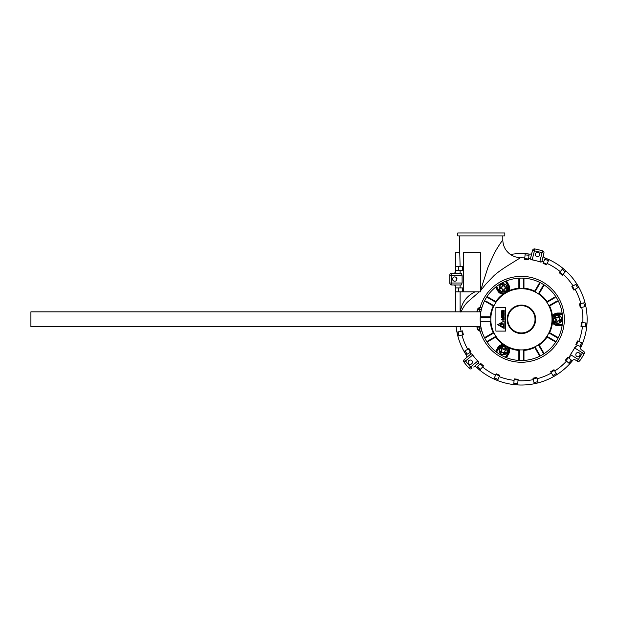 <?xml version="1.0" encoding="UTF-8"?>
<svg xmlns="http://www.w3.org/2000/svg" width="618" height="618" viewBox="0 0 618 618"><rect width="100%" height="100%" fill="white"/><g stroke="black" fill="none" stroke-linecap="round" stroke-linejoin="round"><path stroke-width="0.93" d="M504.164 313.087L504.164 313.62L502.21 313.62L502.21 314.33L501.669 314.33L501.669 312.167L502.21 312.167L502.21 312.878L504.164 313.087M504.157 318.486L503.477 318.108L504.157 318.486L503.477 318.108L504.157 318.486L504.157 319.29L504.157 318.486M501.801 319.073L503.477 318.108L501.801 319.073A0.556 0.556 0 0 0 502.14 320.078L504.157 320.078L504.157 319.367L502.673 319.367L503.616 318.826L504.157 319.29M504.164 310.537L502.148 310.537L504.164 310.537L504.164 311.248L502.681 311.248L503.624 311.881L504.164 311.418L504.164 312.221A0.448 0.448 0 0 1 503.415 312.553L501.831 311.549L503.431 312.569M505.717 331.094L505.717 307.555L495.906 307.555L495.906 331.094L505.717 331.094M555.736 342.094L554.794 340.866L547.363 336.571L547.061 337.08L555.729 342.086C552.646 346.706 548.792 350.56 544.172 353.643L538.834 344.489A30.606 30.606 0 0 1 496.246 301.908A30.606 30.606 0 0 1 549.085 306.242A30.606 30.606 0 0 1 538.834 344.489L538.657 345.269L542.952 352.7L544.172 353.643A41.174 41.174 0 0 1 539.753 356.192L539.553 354.662L535.258 347.231L534.5 346.992L534.748 347.525L535.258 347.231M539.753 356.192A41.205 41.205 0 0 1 523.956 360.425L523.376 359.004L523.376 350.414L523.917 349.827L523.964 350.414A31.194 31.194 0 0 0 534.748 347.525L539.753 356.192M503.322 344.01L502.975 344.489L506.111 345.833L508.846 347.872A31.194 31.194 0 0 0 518.865 350.414L518.911 349.827L519.452 350.414L518.865 350.414L518.85 360.425L519.452 359.004L519.452 350.414M523.376 350.414A0.587 0.587 0 0 1 523.446 350.136A0.587 0.587 0 0 0 523.376 350.414L523.964 350.414L523.964 360.425A41.182 41.182 0 0 1 506.49 357.714L505.393 357.266A41.205 41.205 0 0 1 496.555 352.167L495.613 351.441A41.205 41.205 0 0 1 480.279 321.862L490.321 321.878L490.321 321.29L481.739 321.29L480.279 321.854M480.881 311.843L30.9 311.843L30.9 326.76L480.881 326.76A41.205 41.205 0 0 1 495.605 287.177L496.54 286.443A41.205 41.205 0 0 1 505.377 281.344L506.482 280.896A41.205 41.205 0 0 1 562.125 313.04L562.287 314.214A41.205 41.205 0 0 1 562.287 324.419L562.117 325.593A41.205 41.205 0 0 1 558.293 337.652L549.618 332.662A31.194 31.194 0 0 0 552.422 322.712L552.021 319.328L552.422 315.937L551.843 316.014M558.239 337.76A41.205 41.205 0 0 1 555.806 341.97M480.294 321.862A41.205 41.205 0 0 1 480.294 316.771L481.739 317.366L490.321 317.366L490.908 316.825L480.294 316.779M476.895 326.76A45.129 45.129 0 0 0 477.459 329.556L479.545 328.884L479.545 330.839A1.962 1.954 -141.4 0 1 477.637 329.317A44.898 44.898 0 0 1 477.181 327.053L479.174 327.053A42.936 42.936 0 0 0 479.545 328.884L481.329 328.884L481.831 330.777M481.916 331.07L479.367 331.07L481.916 331.07M479.367 307.532L479.545 309.718L481.329 309.718L481.916 307.532L479.367 307.532L477.637 309.286A1.962 1.954 141.5 0 1 479.545 307.756L481.824 307.849M547.077 302.156A0.587 0.587 0 0 0 547.363 302.078L546.582 301.908A0.587 0.587 0 0 0 546.791 302.094M562.125 313.04L557.714 313.048A6.28 6.28 0 0 0 552.422 315.937A31.194 31.194 0 0 0 549.618 305.987L549.085 306.242L549.325 305.477L549.618 305.987L558.301 300.966L556.756 301.19L549.325 305.477M538.657 293.38L538.834 294.16L539.166 293.674L544.18 284.968L542.952 285.949L538.657 293.38L539.166 293.674A31.194 31.194 0 0 1 547.061 301.569L555.744 296.54L554.794 297.791L547.363 302.078L547.061 301.569L546.582 301.908M523.376 288.235L523.964 288.235L523.917 288.822L523.376 288.235L523.376 279.653L523.956 278.185L523.964 288.235A31.194 31.194 0 0 1 534.748 291.124L539.769 282.418L539.553 283.986L535.258 291.418L534.5 291.657L534.748 291.124L535.258 291.418A0.587 0.587 0 0 1 535.057 291.626A0.587 0.587 0 0 0 535.258 291.418M519.452 288.235L518.865 288.235L518.911 288.822L519.452 288.235L519.452 279.653L518.865 278.185L518.865 288.235A31.194 31.194 0 0 0 508.846 290.777L506.111 292.816A5.693 5.693 0 0 0 508.197 285.045L505.926 281.12M508.12 291.758L507.154 292.244M505.091 293.434L504.188 294.029M504.28 293.967L506.111 292.816L502.975 294.16A31.194 31.194 0 0 0 495.767 301.569L496.246 301.908L495.466 302.078L495.767 301.569L487.054 296.547L488.035 297.791L495.466 302.078M495.605 287.177L497.83 291.032L498.34 290.738A5.693 5.693 0 0 0 506.111 292.816A5.693 5.693 0 0 1 498.34 290.738L496.069 286.814M509.077 291.31L508.846 290.777A6.28 6.28 0 0 0 508.699 284.751L506.482 280.896M503.322 294.639L502.975 294.16A6.28 6.28 0 0 1 497.83 291.032M484.512 300.943L493.21 305.987L493.743 306.242L493.504 305.477L486.072 301.19L484.52 300.951M493.504 333.172L493.21 332.662L493.743 332.407L493.504 333.172L486.072 337.467L484.52 337.675L493.21 332.662A31.194 31.194 0 0 1 490.321 321.878L490.908 321.831L490.321 321.29M495.466 336.571L495.767 337.08L496.246 336.748L495.466 336.571L488.035 340.866L487.069 342.078L495.767 337.08A31.194 31.194 0 0 0 502.975 344.489A6.28 6.28 0 0 0 497.83 347.617L495.613 351.441M504.188 344.62L505.091 345.215M507.154 346.404L508.12 346.891M506.49 357.714L508.707 353.898A6.28 6.28 0 0 0 508.846 347.872L509.077 347.339M508.019 346.845L506.111 345.833A5.693 5.693 0 0 1 508.197 353.604L505.941 357.498L508.197 353.604L507.687 353.311L505.393 357.266M507.687 353.311A5.098 5.098 0 0 0 505.709 346.281A5.098 5.098 0 0 0 498.85 348.212L496.555 352.167M508.707 353.898L508.197 353.604A5.693 5.693 0 0 0 506.111 345.833A5.693 5.693 0 0 0 498.34 347.911L496.084 351.812M557.714 313.048L557.714 313.635A5.693 5.693 0 0 0 557.436 313.643A5.693 5.693 0 0 1 557.714 313.635L562.21 313.635M562.287 324.419L557.714 324.427L557.714 325.014A5.693 5.693 0 0 1 552.021 319.328A5.693 5.693 0 0 1 557.714 313.635L557.714 314.222L562.287 314.214M552.021 319.328A5.693 5.693 0 0 0 557.714 325.014L562.21 325.014L557.714 325.014L557.714 325.601L562.117 325.593M558.293 337.652L556.756 337.467L549.325 333.172L549.085 332.407A0.587 0.587 0 0 0 549.031 332.685A0.587 0.587 0 0 1 549.085 332.407L549.618 332.662L549.325 333.172A0.587 0.587 0 0 1 549.108 332.963A0.587 0.587 0 0 0 549.325 333.172M551.936 321.599L551.998 320.518M551.998 318.139L551.936 317.057M557.714 325.601A6.28 6.28 0 0 1 552.422 322.712L551.843 322.65M547.363 336.571L546.582 336.748L547.061 337.08A31.194 31.194 0 0 1 539.166 344.975L538.657 345.269A0.587 0.587 51.9 0 1 538.579 344.991M480.116 307.532A42.928 42.928 0 0 1 564.334 319.297A42.928 42.928 0 0 1 480.116 331.07M530.499 258.478L530.344 259.112L530.499 258.478A61.499 61.499 0 0 0 528.714 258.239L528.583 259.707A60.023 60.023 0 0 0 524.674 259.367L524.806 257.899A61.499 61.499 0 0 0 520.341 257.814L508.475 265.215C502.395 268.969 497.606 272.414 494.114 275.535L485.717 284.241L480.34 290.954L480.34 291.835L479.329 291.835L468.112 301.553C465.501 303.871 463.121 307.37 460.982 312.044M534.485 260.348L530.344 259.112L531.951 252.646A1.962 1.962 0 0 1 529.804 254.114A65.724 65.724 0 0 0 510.29 254.516L510.29 254.516A17.497 17.497 0 0 0 510.406 254.601L510.406 254.601A65.632 65.632 0 0 1 510.576 254.57L510.576 254.57A17.659 17.659 0 0 0 519.035 257.544A61.8 61.8 0 0 0 517.413 257.629L520.341 257.814M530.344 259.112L532.515 250.398A1.962 1.962 -167.2 0 1 534.786 248.946A71.611 71.611 0 0 1 542.612 250.9A1.962 1.962 0 0 1 543.933 253.249L542.032 252.777L539.784 261.785A60.386 60.386 0 0 0 532.168 259.884L534.415 250.877L532.515 250.398A1.962 1.962 -167.2 0 1 534.786 248.946A71.611 71.611 0 0 1 542.612 250.9A1.962 1.962 0 0 1 543.933 253.249A1.962 1.962 0 0 0 542.612 250.9A1.962 1.962 0 0 1 543.933 253.249L541.762 261.962L537.521 261.105M541.762 261.962L543.376 255.489A1.962 1.962 0 0 0 544.589 257.799A65.724 65.724 0 0 1 580.804 347.432A1.962 1.962 0 0 0 581.538 349.935L583.492 351.163A1.962 1.962 118.8 0 1 584.172 353.766A71.611 71.611 0 0 1 579.9 360.611A1.962 1.962 122 0 1 577.258 361.144L575.296 359.923A1.962 1.962 0 0 0 572.724 360.364A65.724 65.724 0 0 1 476.293 367.1A1.962 1.962 0 0 0 473.682 367.022L478.788 362.735L473.682 367.022M576.432 346.744A61.499 61.499 0 0 0 577.212 345.122L575.852 344.55A60.023 60.023 0 0 0 577.39 340.935L578.749 341.515A61.499 61.499 0 0 0 582.457 326.613L580.99 326.482A60.023 60.023 0 0 0 581.337 322.573L582.805 322.704A61.499 61.499 0 0 0 581.731 307.385L580.294 307.718A60.023 60.023 0 0 0 579.414 303.894L580.85 303.562A61.499 61.499 0 0 0 575.095 289.324L573.836 290.081A60.023 60.023 0 0 0 571.812 286.721L573.079 285.964A61.499 61.499 0 0 0 563.207 274.199L562.241 275.311A60.023 60.023 0 0 0 559.275 272.739L560.248 271.626A61.499 61.499 0 0 0 547.224 263.492L546.644 264.844A60.023 60.023 0 0 0 543.037 263.314L543.608 261.955A61.499 61.499 0 0 0 541.924 261.329M528.931 255.705L529.07 254.122A65.632 65.632 0 0 0 525.161 253.782L525.022 255.365M517.413 257.629L518.834 257.551M510.46 254.492C505.524 250.893 502.975 246.049 502.813 239.946C503.693 238.656 497.281 247.208 493.589 254.794L487.981 267.316L482.542 284.195C481.94 286.845 481.198 288.676 480.34 289.688L480.34 290.954M460.109 270.251L460.109 273.195L453.712 273.195A1.962 1.962 0 0 0 455.675 271.232L455.675 252.592L459.746 252.592L460.109 266.327M458.656 266.327L462.643 266.327L462.643 270.251L455.821 270.251L455.821 266.327L458.656 266.327L458.656 270.251M460.109 273.195L461.229 273.195L462.11 275.157L462.11 283.005L461.229 284.968L451.75 284.968A1.962 1.962 0 0 1 449.788 283.005L449.788 275.157L449.788 283.005A1.962 1.962 0 0 0 451.75 284.968L451.75 283.005L462.11 283.005M460.109 284.968L460.109 287.911M458.656 287.911L462.643 287.911L462.643 291.835L455.821 291.835L455.821 287.911L458.656 287.911L458.656 291.835M460.109 291.835L460.109 311.843M476.972 291.835L475.033 291.835C466.575 296.014 461.661 302.727 460.31 311.99M463.624 291.835L463.624 252.592L463.624 291.835L480.34 291.835L480.34 252.592L463.624 252.592M462.11 275.157L451.75 275.157L451.75 273.195A1.962 1.962 0 0 0 449.788 275.157A1.962 1.962 0 0 1 451.75 273.195A1.962 1.962 0 0 0 449.788 275.157A1.962 1.962 0 0 1 451.75 273.195L461.229 273.195M476.169 359.305L478.301 361.592L477.76 361.036L470.653 367.007L471.913 368.506A1.962 1.962 146.5 0 1 469.224 368.351A71.611 71.611 0 0 1 469.193 368.32A71.611 71.611 0 0 1 464.033 362.171A1.962 1.962 -128.1 0 1 464.35 359.491L470.723 354.137A61.499 61.499 0 0 1 469.726 352.639L470.406 352.229A60.711 60.711 0 0 1 468.382 348.869L468.969 348.513A60.023 60.023 0 0 0 470.986 351.881M466.111 358.007A1.962 1.962 0 0 0 466.49 355.427A65.724 65.724 0 0 1 456.099 326.76M455.675 311.843L455.675 286.93A1.962 1.962 0 0 0 453.712 284.968M456.208 280.618L456.996 278.239L455.651 277.15M456.849 279.081A2.155 2.155 0 0 1 454.693 281.236A2.155 2.155 0 0 1 452.538 279.081A2.155 2.155 0 0 1 454.693 276.918A2.155 2.155 0 0 1 456.849 279.081M456.972 311.843L455.821 311.843M460.356 326.76A61.499 61.499 0 0 0 461.067 331.217L462.503 330.885A60.023 60.023 0 0 0 463.392 334.709L461.955 335.041A61.499 61.499 0 0 0 467.702 349.278L468.969 348.513M458.587 331.789L457.042 332.144A65.632 65.632 0 0 0 457.923 335.968L459.475 335.613M465.524 350.584L464.157 351.403A65.632 65.632 0 0 0 466.181 354.771L467.548 353.952M477.969 291.835L479.329 291.835M573.427 349.958L575.883 346.404M569.641 356.385L571.766 352.615M478.293 363.16A61.499 61.499 0 0 0 479.599 364.404L480.565 363.291A60.023 60.023 0 0 0 483.523 365.864L482.558 366.976A61.499 61.499 0 0 0 495.582 375.111L496.154 373.759A60.023 60.023 0 0 0 499.769 375.288L499.19 376.648A61.499 61.499 0 0 0 514.091 380.364L514.215 378.896A60.023 60.023 0 0 0 518.123 379.236L518 380.703A61.499 61.499 0 0 0 533.319 379.63L532.986 378.193A60.023 60.023 0 0 0 536.81 377.312L537.142 378.749A61.499 61.499 0 0 0 551.38 372.994L550.615 371.735A60.023 60.023 0 0 0 553.983 369.711L554.74 370.978A61.499 61.499 0 0 0 566.505 361.105L565.393 360.139A60.023 60.023 0 0 0 567.965 357.181L569.078 358.146A61.499 61.499 0 0 0 570.198 356.733M478.301 361.592L478.788 362.735M471.913 368.506A1.962 1.962 0 0 1 469.224 368.351A1.962 1.962 0 0 0 471.913 368.506A1.962 1.962 146.5 0 1 469.224 368.351L469.224 368.351A71.611 71.611 0 0 1 469.193 368.32A71.611 71.611 0 0 1 464.033 362.171A1.962 1.962 -128.1 0 1 464.35 359.491A1.962 1.962 20.2 0 0 464.033 362.171L472.716 355.026L472.268 354.4L474.153 356.903M472.268 354.4L471.225 353.72M579.56 346.119L581.02 346.737A65.632 65.632 0 0 0 582.55 343.129L581.09 342.503M584.999 326.837L586.582 326.976A65.632 65.632 0 0 0 586.922 323.067L585.339 322.928M584.211 306.814L585.764 306.458A65.632 65.632 0 0 0 584.875 302.635L583.322 302.99M577.282 288.011L578.641 287.192A65.632 65.632 0 0 0 576.617 283.832L575.258 284.651M564.875 272.275L565.918 271.078A65.632 65.632 0 0 0 562.959 268.506L561.909 269.703M548.22 261.144L548.838 259.684A65.632 65.632 0 0 0 545.223 258.146L544.605 259.614M577.39 340.935L581.492 342.681A64.481 64.481 0 0 1 579.962 346.289L581.02 346.737M582.55 343.129L581.492 342.681M579.962 346.289L575.852 344.55M586.582 326.976L580.99 326.482M581.337 322.573L582.017 322.635A60.711 60.711 0 0 1 581.677 326.543M586.922 323.067L582.017 322.635M585.764 306.458L580.294 307.718M579.414 303.894L580.078 303.739A60.711 60.711 0 0 1 580.966 307.563M584.875 302.635L580.078 303.739M578.641 287.192L573.836 290.081M571.812 286.721L572.399 286.366A60.711 60.711 0 0 1 574.423 289.734M576.617 283.832L572.399 286.366M565.918 271.078L562.241 275.311M559.275 272.739L559.73 272.221A60.711 60.711 0 0 1 562.689 274.794M562.959 268.506L559.73 272.221M548.838 259.684L546.644 264.844M543.037 263.314L543.299 262.681A60.711 60.711 0 0 1 546.915 264.218M545.223 258.146L543.299 262.681M574.941 347.216L574.578 347.903L582.457 352.824L583.492 351.163A1.962 1.962 118.8 0 1 584.172 353.766A1.962 1.962 -151.1 0 0 583.492 351.163A1.962 1.962 -151.1 0 1 584.172 353.766A71.611 71.611 0 0 1 579.9 360.611A71.611 71.611 0 0 0 579.947 360.541A71.611 71.611 0 0 0 584.172 353.766A71.611 71.611 0 0 1 579.947 360.541A71.611 71.611 0 0 1 579.9 360.611A1.962 1.962 122 0 1 577.258 361.144L578.293 359.483L579.9 360.611M584.087 353.72L582.457 352.824A69.649 69.649 0 0 1 578.293 359.483L570.422 354.562A60.386 60.386 0 0 0 574.578 347.903M579.491 356.184L580.279 353.813L578.935 352.716M570.422 354.562L569.966 355.188M580.132 354.647A2.155 2.155 0 0 1 577.969 356.81A2.155 2.155 0 0 1 575.814 354.647A2.155 2.155 0 0 1 577.969 352.492A2.155 2.155 0 0 1 580.132 354.647M477.923 366.319L476.88 367.525A65.632 65.632 0 0 0 479.846 370.097L480.889 368.892M494.585 377.459L493.96 378.919A65.632 65.632 0 0 0 497.575 380.449L498.201 378.988M513.867 382.897L513.728 384.481A65.632 65.632 0 0 0 517.637 384.821L517.776 383.237M533.89 382.109L534.246 383.662A65.632 65.632 0 0 0 538.069 382.774L537.714 381.229M552.685 375.18L553.504 376.54A65.632 65.632 0 0 0 556.872 374.523L556.045 373.156M568.421 362.774L569.626 363.817A65.632 65.632 0 0 0 572.198 360.858L570.993 359.815M476.88 367.525L480.565 363.291M483.523 365.864L483.075 366.381A60.711 60.711 0 0 1 480.116 363.809M479.846 370.097L483.075 366.381M493.96 378.919L496.154 373.759M499.769 375.288L499.498 375.922A60.711 60.711 0 0 1 495.883 374.384M497.575 380.449L499.498 375.922M513.728 384.481L514.215 378.896M518.123 379.236L518.069 379.916A60.711 60.711 0 0 1 514.161 379.576M517.637 384.821L518.069 379.916M534.246 383.662L532.986 378.193M536.81 377.312L536.965 377.977A60.711 60.711 0 0 1 533.141 378.865M538.069 382.774L536.965 377.977M553.504 376.54L550.615 371.735M553.983 369.711L554.331 370.298A60.711 60.711 0 0 1 550.97 372.322M556.872 374.523L554.331 370.298M569.626 363.817L565.393 360.139M567.965 357.181L568.483 357.629A60.711 60.711 0 0 1 565.903 360.588M572.198 360.858L568.483 357.629M472.716 355.026A60.386 60.386 0 0 0 477.76 361.036M471.812 363.716L472.6 361.345L471.256 360.248M472.384 362.751L471.828 363.701M472.461 362.179A2.155 2.155 0 0 1 470.298 364.334A2.155 2.155 0 0 1 468.143 362.179A2.155 2.155 0 0 1 470.298 360.024A2.155 2.155 0 0 1 472.461 362.179M466.181 354.771L470.406 352.229M468.382 348.869L464.157 351.403M457.923 335.968L462.72 334.863A60.711 60.711 0 0 1 461.839 331.039L462.503 330.885M463.392 334.709L462.72 334.863M461.839 331.039L457.042 332.144M539.784 261.785L540.518 262.024M539.46 255.558L539.846 253.735L538.502 252.638M531.41 259.753L532.168 259.884M539.699 254.577A2.155 2.155 0 0 1 537.536 256.733A2.155 2.155 0 0 1 535.381 254.577A2.155 2.155 0 0 1 537.536 252.414A2.155 2.155 0 0 1 539.699 254.577M457.737 235.914L504.821 235.914L504.821 232.971L457.737 232.971L457.737 235.914M529.07 254.122L528.583 259.707M524.674 259.367L524.736 258.687A60.711 60.711 0 0 1 528.645 259.027M525.161 253.782L524.736 258.687M477.104 311.843A44.921 44.921 0 0 1 477.158 311.549L477.181 311.549A44.898 44.898 0 0 1 477.637 309.286L479.545 309.718A42.936 42.936 0 0 0 479.174 311.549L480.935 311.549M477.459 309.039A45.129 45.129 0 0 0 476.895 311.843M480.935 327.053L477.181 327.053A44.921 44.921 0 0 1 477.104 326.76M479.367 331.07L477.459 329.556M533.38 312.793A13.635 13.635 0 0 1 528.089 331.217A13.635 13.635 0 0 1 509.433 325.833A13.635 13.635 0 0 0 528.089 331.217A13.635 13.635 0 0 0 533.38 312.793M535.034 319.297A13.635 13.635 0 0 1 521.399 332.94A13.635 13.635 0 0 1 507.764 319.297A13.635 13.635 0 0 1 521.399 305.663A13.635 13.635 0 0 1 535.034 319.297M504.149 328.421L497.699 324.705L504.157 320.974L504.149 328.421M501.978 323.338A2.773 2.773 0 0 0 501.522 323.175A1.831 1.831 0 0 0 500.758 323.137A0.942 0.942 0 0 0 499.985 323.894A1.831 1.831 0 0 0 500.008 324.666A2.773 2.773 0 0 0 500.294 325.377A4.094 4.094 0 0 0 501.677 326.798A2.773 2.773 0 0 0 502.419 327.123A1.831 1.831 0 0 0 503.199 327.161A0.942 0.942 0 0 0 503.971 326.404A1.831 1.831 0 0 0 503.94 325.632A2.773 2.773 0 0 0 503.655 324.921A4.094 4.094 0 0 0 503.145 324.226A0.803 0.803 0 0 0 501.978 323.338M501.901 326.443A2.348 2.348 0 0 0 502.527 326.713A2.348 2.348 0 0 1 501.901 326.443A3.669 3.669 0 0 1 500.665 325.161A2.348 2.348 0 0 1 500.418 324.566A1.406 1.406 0 0 1 500.402 323.971A0.518 0.518 0 0 1 500.65 323.616A0.518 0.518 0 0 0 500.402 323.971M503.554 326.319A1.406 1.406 0 0 0 503.531 325.732A1.406 1.406 0 0 1 503.554 326.327A0.518 0.518 0 0 1 503.129 326.744A1.406 1.406 0 0 0 503.137 326.744A1.406 1.406 0 0 1 502.519 326.713M500.65 323.616A0.518 0.518 0 0 1 500.827 323.554A1.406 1.406 0 0 1 501.414 323.585A2.348 2.348 0 0 1 501.654 323.662A0.803 0.803 0 0 0 502.928 324.62A3.669 3.669 0 0 1 503.291 325.138A2.348 2.348 0 0 1 503.531 325.732M501.831 311.549A0.556 0.556 0 0 1 502.171 310.537M501.661 315.79L502.21 315.79L502.21 317.119L502.643 317.119L502.643 315.983L503.183 315.983L503.183 317.119L503.616 317.119L503.956 315.79L504.157 317.428A0.402 0.402 0 0 1 503.763 317.822L501.661 317.822L501.661 315.79M501.661 315.644L501.669 314.933L503.616 314.933L503.616 313.774L504.164 313.975L504.164 315.242A0.402 0.402 0 0 1 503.763 315.644L501.661 315.644M539.529 255.404L539.066 256.099M539.066 253.048L539.529 253.743M471.773 360.603L472.291 361.352M579.97 355.474L579.499 356.177M579.445 353.071L579.962 353.82M456.687 279.908L456.223 280.603M456.215 277.552L456.687 278.247M502.272 284.921L504.234 284.921L504.234 286.883L506.196 286.883L506.196 288.845L504.234 288.845L504.234 290.808L502.272 290.808L502.272 288.845L500.31 288.845L500.31 286.883L502.272 286.883L502.272 284.921M560.735 319.923L559.754 321.623L558.054 320.642L557.073 322.341L555.373 321.36L556.355 319.661L554.655 318.679L555.636 316.98L557.336 317.961L558.317 316.261L560.016 317.243L559.035 318.942L560.735 319.923M501.19 353.056L500.217 351.356L501.909 350.375L500.928 348.676L502.627 347.695L503.608 349.394L505.308 348.413L506.289 350.112L504.589 351.094L505.57 352.793L503.871 353.774L502.89 352.075L501.19 353.056M509.101 326.443A14.222 14.222 0 0 0 528.444 331.696A14.222 14.222 0 0 0 533.728 312.206A14.222 14.222 0 0 0 514.385 306.961A14.222 14.222 0 0 0 509.101 326.443M498.34 290.738A5.693 5.693 0 0 0 498.479 290.97A5.693 5.693 0 0 1 498.34 290.738L498.85 290.445L496.54 286.443M498.85 290.445A5.098 5.098 0 0 0 505.926 292.244A5.098 5.098 0 0 0 507.679 285.338L505.377 281.344M507.687 285.338L508.707 284.751M498.85 348.212L497.83 347.617M493.504 305.477L493.21 305.987A31.194 31.194 0 0 0 490.321 316.771L490.321 317.366M557.714 324.427A5.098 5.098 0 0 1 552.608 319.452A5.098 5.098 0 0 1 557.714 314.222M469.193 368.32L470.653 367.007A69.649 69.649 0 0 1 465.609 360.997L464.35 359.491A1.962 1.962 20.2 0 0 464.033 362.171M449.788 283.005L451.75 283.005L451.75 275.157L449.788 275.157M578.023 341.206A60.711 60.711 0 0 1 576.486 344.813M585.431 326.876A64.481 64.481 0 0 0 585.779 322.967M584.643 306.713A64.481 64.481 0 0 0 583.755 302.89M577.652 287.787A64.481 64.481 0 0 0 575.636 284.427M565.161 271.943A64.481 64.481 0 0 0 562.202 269.371M548.39 260.742A64.481 64.481 0 0 0 544.775 259.205M477.637 366.652A64.481 64.481 0 0 0 480.595 369.232M494.415 377.861A64.481 64.481 0 0 0 498.023 379.39M513.828 383.338A64.481 64.481 0 0 0 517.737 383.678M533.991 382.542A64.481 64.481 0 0 0 537.815 381.661M552.917 375.559A64.481 64.481 0 0 0 556.277 373.535M568.753 363.067A64.481 64.481 0 0 0 571.326 360.101M465.145 350.815A64.481 64.481 0 0 0 467.169 354.176M458.162 331.889A64.481 64.481 0 0 0 459.043 335.713M534.786 248.946L534.415 250.877A69.649 69.649 0 0 1 542.032 252.777L542.612 250.9M528.969 255.265A64.481 64.481 0 0 0 525.061 254.925M499.313 287.864A3.94 3.94 0 0 1 503.253 283.925A3.94 3.94 0 0 1 507.193 287.864A3.94 3.94 0 0 1 503.253 291.804A3.94 3.94 0 0 1 499.313 287.864M507.332 287.864A4.079 4.079 0 0 0 503.253 283.786A4.079 4.079 0 0 0 499.174 287.864A4.079 4.079 0 0 0 503.253 291.943A4.079 4.079 0 0 0 507.332 287.864M502.272 285.902L504.234 285.902M505.215 288.845L505.215 286.883M502.272 289.827L504.234 289.827M501.291 286.883L501.291 288.845M559.669 315.891A3.94 3.94 0 0 1 561.113 321.267A3.94 3.94 0 0 1 555.729 322.712A3.94 3.94 0 0 1 554.284 317.328A3.94 3.94 0 0 1 559.669 315.891M555.659 322.835A4.079 4.079 0 0 0 561.229 321.337A4.079 4.079 0 0 0 559.738 315.767A4.079 4.079 0 0 0 554.168 317.258A4.079 4.079 0 0 0 555.659 322.835M559.885 319.429L558.904 321.128M555.868 320.51L557.567 321.491M556.486 317.467L555.505 319.166M559.529 318.092L557.83 317.111M505.223 354.145A3.94 3.94 0 0 1 499.838 352.708A3.94 3.94 0 0 1 501.283 347.324A3.94 3.94 0 0 1 506.667 348.761A3.94 3.94 0 0 1 505.223 354.145M501.213 347.2A4.079 4.079 0 0 0 499.723 352.778A4.079 4.079 0 0 0 505.292 354.269A4.079 4.079 0 0 0 506.783 348.691A4.079 4.079 0 0 0 501.213 347.2M502.04 352.569L501.059 350.869M503.122 348.544L501.422 349.525M505.439 350.607L504.458 348.907M503.384 352.924L505.084 351.943M508.027 291.804L506.59 292.553M506.559 292.569L506.134 292.808M504.273 344.682L505.64 345.555M505.671 345.57L506.088 345.817M551.944 317.165L552.005 318.44M552.013 318.463L552.021 318.865M552.021 318.888L552.021 319.274M551.944 321.491L552.005 320.379M552.005 320.371L552.021 319.351M502.813 239.946L502.813 235.914M459.746 252.592L459.746 235.914M499.112 287.864C499.73 283.577 503.523 283.438 503.84 283.77L505.74 284.558L507.386 287.864C507.702 293.125 498.919 293.28 499.112 287.864M559.769 315.721C562.928 317.32 563.122 324.859 555.628 322.882C550.916 320.526 555.18 312.839 559.769 315.721M505.323 354.315L501.685 354.562L500.433 353.766C498.487 351.31 498.734 349.108 501.183 347.154C505.586 344.249 510.105 351.781 505.323 354.315"/></g></svg>
